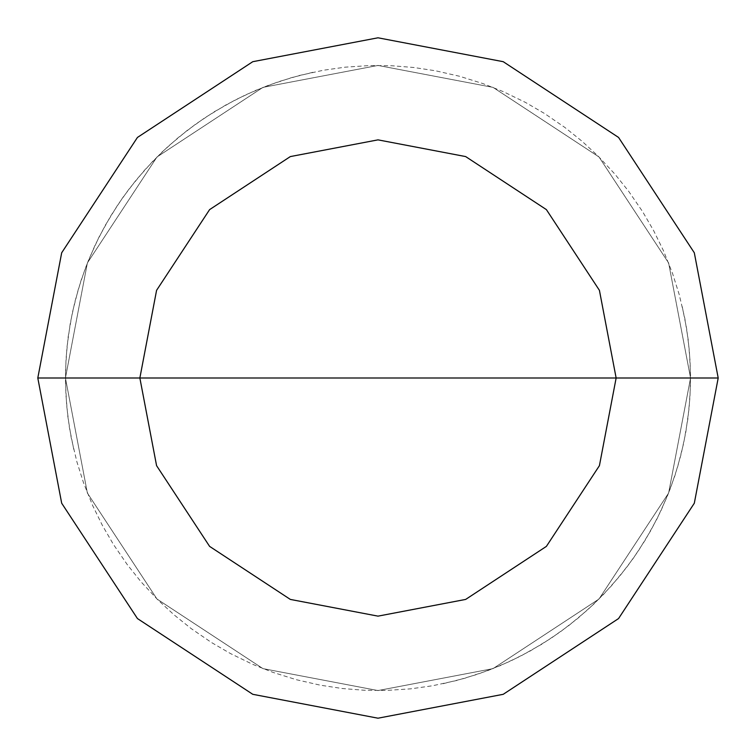 <?xml version="1.0" encoding="UTF-8"?>
<svg xmlns="http://www.w3.org/2000/svg" width="756" height="756" viewBox="0 0 756 756"><rect width="100%" height="100%" fill="white"/><g stroke="black" fill="none" stroke-linecap="round" stroke-linejoin="round"><path stroke-width="0.57" stroke-dasharray="3.78 2.83" d="M378 378L690.559 378L668.616 493.054L599.017 599.017L493.054 668.616L378 690.559L262.946 668.616L156.983 599.017L87.384 493.054L65.441 378L690.559 378L668.616 262.946L599.017 156.983L493.054 87.384L378 65.441L262.946 87.384L156.983 156.983L87.384 262.946L65.441 378L690.559 378L668.616 262.946L599.017 156.983L493.054 87.384L378 65.441L262.946 87.384L156.983 156.983L87.384 262.946L65.441 378L87.384 262.946L156.983 156.983L262.946 87.384L378 65.441L493.054 87.384L599.017 156.983L668.616 262.946L690.559 378L668.616 262.946L599.017 156.983L493.054 87.384L378 65.441L262.946 87.384L156.983 156.983L87.384 262.946L65.441 378L690.559 378L668.616 493.054L599.017 599.017L493.054 668.616L378 690.559L262.946 668.616L156.983 599.017L87.384 493.054L65.441 378L690.559 378L668.616 493.054L599.017 599.017L493.054 668.616L378 690.559L262.946 668.616L156.983 599.017L87.384 493.054L65.441 378L87.384 493.054L156.983 599.017L262.946 668.616L378 690.559L493.054 668.616L599.017 599.017L668.616 493.054L690.559 378L668.616 262.946L599.017 156.983L493.054 87.384L378 65.441L262.946 87.384L156.983 156.983L87.384 262.946L65.441 378L690.559 378L668.616 262.946L599.017 156.983L493.054 87.384L378 65.441L262.946 87.384L156.983 156.983L87.384 262.946L65.441 378L87.384 262.946L156.983 156.983L262.946 87.384L378 65.441L493.054 87.384L599.017 156.983L668.616 262.946L690.559 378L718.2 378L694.31 252.778L618.559 137.441L503.222 61.69L378 37.8L252.778 61.69L137.441 137.441L61.69 252.778L37.8 378L65.441 378L87.384 262.946L156.983 156.983L262.946 87.384L378 65.441L493.054 87.384L599.017 156.983L668.616 262.946L690.559 378L668.616 493.054L599.017 599.017L493.054 668.616L378 690.559L262.946 668.616L156.983 599.017L87.384 493.054L65.441 378L378 378M37.8 378L61.69 252.778L137.441 137.441L252.778 61.69L378 37.8L503.222 61.69L618.559 137.441L694.31 252.778L718.2 378L694.31 503.222L618.559 618.559L503.222 694.31L378 718.2L252.778 694.31L137.441 618.559L61.69 503.222L37.8 378L65.441 378L87.384 493.054L156.983 599.017L262.946 668.616L378 690.559L493.054 668.616L599.017 599.017L668.616 493.054L690.559 378L668.616 493.054L599.017 599.017L493.054 668.616L378 690.559L262.946 668.616L156.983 599.017L87.384 493.054L65.441 378L87.384 493.054L156.983 599.017L262.946 668.616L378 690.559L493.054 668.616L599.017 599.017L668.616 493.054L690.559 378L718.2 378L694.31 503.222L618.559 618.559L503.222 694.31L378 718.2L252.778 694.31L137.441 618.559L61.69 503.222L37.8 378M443.196 683.679L464.6 678.321L487.875 670.61L510.47 661.103L530.107 651.048L551.039 638.291L568.975 625.429L587.781 609.705L603.6 594.329L619.863 575.977L633.226 558.419L645.322 539.964L657.191 518.522L667.34 496.21L674.966 475.496L681.099 454.309L685.73 432.734L689.075 408.448L690.445 386.42L690.143 361.907L688.234 339.926L684.775 318.134L679.134 294.282L672.481 273.237L663.362 250.482L653.657 230.674L642.581 211.585L628.718 191.362L614.93 174.145L598.223 156.199L582.025 141.221L564.817 127.414L544.603 113.542L525.524 102.447L503.477 91.731L482.971 83.595L459.572 76.271L435.673 70.809L413.863 67.501L391.863 65.753L369.797 65.545L345.341 67.152L323.492 70.232L299.537 75.449L278.388 81.742L255.471 90.455L235.494 99.82L214.128 111.841L195.766 124.069L178.303 137.554L161.831 152.239L144.812 169.883L129.21 188.792L117.832 204.772L105.056 225.694L94.991 245.331L85.466 267.917L78.435 288.83L72.368 312.578L68.172 336.741L66.037 358.694L65.451 380.75L66.632 405.244L69.325 427.14L74.126 451.181M312.804 72.321L291.4 77.679L268.125 85.39L245.53 94.897L225.893 104.952L204.961 117.709L187.025 130.571L168.219 146.295L152.4 161.671L136.137 180.022L122.774 197.581L110.678 216.036L98.809 237.478L88.66 259.79L81.034 280.504L74.901 301.691L70.27 323.266L66.925 347.552L65.555 369.58L65.857 394.093L67.766 416.074L71.225 437.866L76.866 461.718L83.519 482.763L92.638 505.518L102.343 525.325L113.419 544.414L127.282 564.637L141.07 581.855L157.777 599.801L173.974 614.779L191.183 628.586L211.396 642.458L230.476 653.553L252.523 664.269L273.029 672.405L296.428 679.729L320.327 685.191L342.137 688.499L364.137 690.247L386.203 690.455L410.659 688.848L432.508 685.768L456.463 680.551L477.612 674.257L500.529 665.545L520.506 656.18L541.872 644.159L560.234 631.931L577.697 618.446L594.169 603.76L611.188 586.117L626.79 567.208L638.168 551.228L650.944 530.306L661.009 510.669L670.534 488.083L677.565 467.17L683.632 443.422L687.828 419.259L689.963 397.306L690.549 375.25L689.368 350.756L686.675 328.86L681.874 304.819"/><path stroke-width="1.13" d="M378 378L616.14 378L599.423 465.658L546.39 546.39L465.658 599.423L378 616.14L290.342 599.423L209.61 546.39L156.577 465.658L139.86 378L718.2 378L694.31 252.778L618.559 137.441L503.222 61.69L378 37.8L252.778 61.69L137.441 137.441L61.69 252.778L37.8 378L139.86 378L156.577 290.342L209.61 209.61L290.342 156.577L378 139.86L465.658 156.577L546.39 209.61L599.423 290.342L616.14 378L599.423 290.342L546.39 209.61L465.658 156.577L378 139.86L290.342 156.577L209.61 209.61L156.577 290.342L139.86 378L378 378M718.2 378L694.31 252.778L618.559 137.441L503.222 61.69L378 37.8L252.778 61.69L137.441 137.441L61.69 252.778L37.8 378L139.86 378L156.577 465.658L209.61 546.39L290.342 599.423L378 616.14L465.658 599.423L546.39 546.39L599.423 465.658L616.14 378L718.2 378L694.31 503.222L618.559 618.559L503.222 694.31L378 718.2L252.778 694.31L137.441 618.559L61.69 503.222L37.8 378L61.69 503.222L137.441 618.559L252.778 694.31L378 718.2L503.222 694.31L618.559 618.559L694.31 503.222L718.2 378"/></g></svg>
